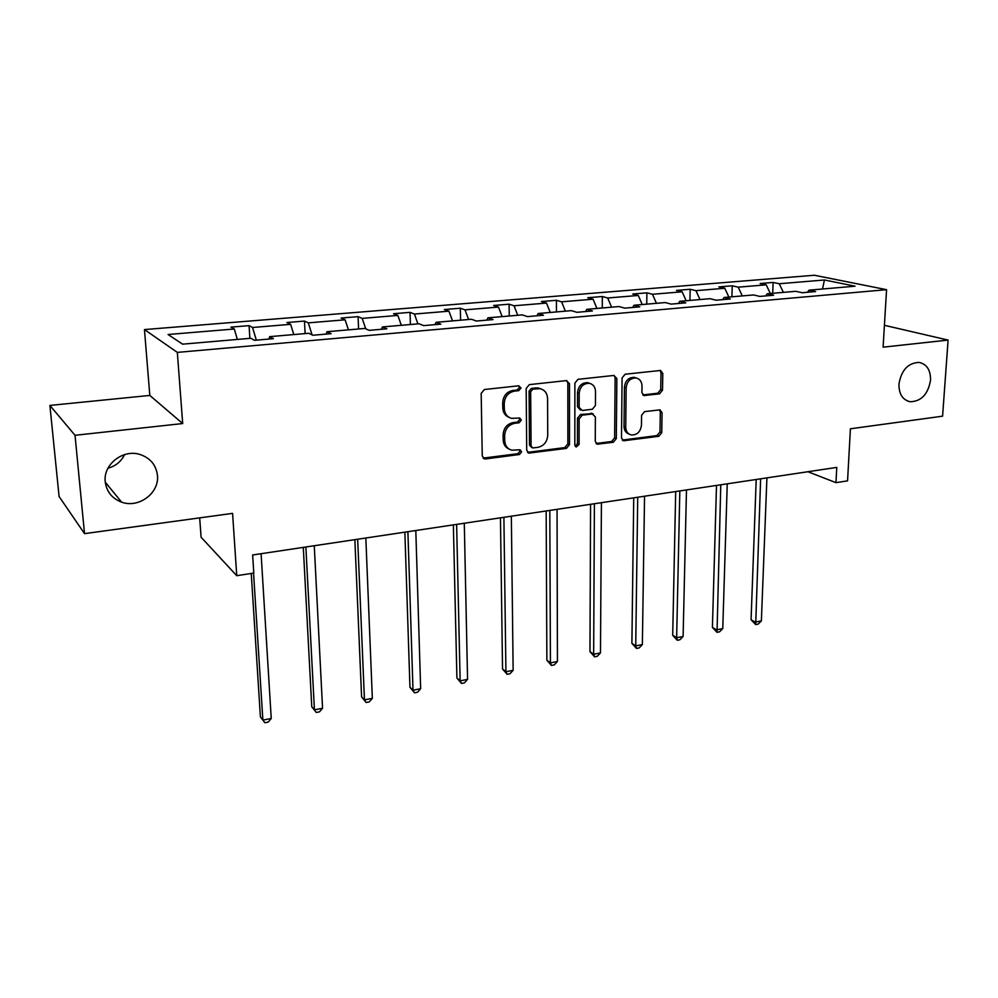 <?xml version="1.0" encoding="UTF-8"?>
<svg xmlns="http://www.w3.org/2000/svg" width="998" height="998" viewBox="0 0 998 998"><rect width="100%" height="100%" fill="white"/><g stroke="black" fill="none" stroke-linecap="round" stroke-linejoin="round"><path stroke-width="1.5" d="M898.961 384.118C898.886 394.01 902.579 399.886 910.051 401.732C921.216 401.495 928.053 394.335 930.535 380.226C930.685 370.183 926.917 364.245 919.233 362.424C908.13 362.823 901.369 370.058 898.961 384.118M105.239 481.809C106.599 491.727 112.05 498.501 121.606 502.144C138.772 508.593 159.543 492.95 157.447 475.385C156.125 465.018 150.349 458.057 140.107 454.514C123.166 448.801 102.981 464.482 105.239 481.809M107.959 468.249C115.631 466.078 121.17 461.538 124.563 454.614M520.993 387.973L518.735 385.789L484.379 389.519L481.173 393.399L482.246 455.936L484.467 458.893L485.527 458.943L519.422 454.514L521.605 451.857L520.058 449.799L511.824 450.185C507.421 448.9 505.05 445.744 504.714 440.692L504.651 435.552C505.188 428.803 508.556 424.724 514.731 423.314L519.11 422.778L521.305 420.108L519.696 418L511.725 418.374C507.146 417.114 504.664 413.871 504.302 408.631L504.24 403.429C504.788 396.593 508.169 392.501 514.382 391.141L518.785 390.655L520.993 387.973M508.98 417.314C505.1 415.692 503.029 412.561 502.767 407.92L502.705 402.718C503.241 395.907 506.622 391.827 512.822 390.468L517.226 389.981L519.434 387.311L518.873 385.777M483.094 458.107L517.875 453.716L520.045 451.059L519.634 449.749M509.005 449C505.362 447.366 503.416 444.335 503.192 439.918L503.117 434.791C503.653 428.055 507.009 423.988 513.184 422.566L517.55 422.042L519.746 419.385L519.259 417.962M84.518 533.643L59.082 496.493L49.9 405.425L75.025 435.29L84.518 533.643L232.584 513.371L236.751 575.709L253.791 573.064L252.644 554.975L836.773 467.401L835.975 482.658L847.564 480.861L850.408 428.791L942.586 416.178L948.1 340.081L884.428 325.311M659.528 393.848L662.497 390.206L662.797 373.452L660.601 370.458L625.122 374.225L622.091 377.918L621.492 437.897L623.563 440.767L658.792 436.313L661.736 432.683L662.086 412.76L660.002 409.854L644.558 411.625L641.589 415.28L641.452 425.235C640.491 431.86 637.098 435.103 631.285 434.953C627.767 433.993 625.921 431.41 625.734 427.219L626.158 387.785C627.056 381.236 630.362 377.968 636.1 377.98C639.843 378.916 641.801 381.585 642.001 386.001L641.901 392.576L644.059 395.545L659.528 393.848L657.769 393.2L660.726 389.569L661.013 372.84L660.04 370.42M75.025 435.29L182.696 423.551L177.332 352.394L886.561 289.682L883.105 347.167L948.1 340.081M569.484 383.694L566.377 380.6L529.339 384.629L526.183 388.447L526.707 450.173L528.89 453.104L566.427 448.376L569.484 444.634L569.484 383.694L567.837 383.045L566.789 380.587M577.967 379.34L613.882 375.448L616.851 378.491L616.315 438.571L613.321 442.251L597.365 444.185L595.257 441.291L595.382 416.939L592.375 413.958L582.196 415.18L579.127 418.923L579.09 444.384L576.32 446.979L574.823 444.946L574.885 383.107L577.967 379.34M807.469 292.277L809.041 290.168L815.591 291.566L802.267 292.726L795.768 291.304L767.212 293.774L773.6 295.221L759.865 296.418L753.552 294.946L724.136 297.479L730.336 298.976L716.19 300.211L710.065 298.689L679.75 301.309L685.763 302.856L671.18 304.116L665.242 302.556L634.004 305.251L639.793 306.848L624.76 308.145L619.047 306.536L586.836 309.318L592.388 310.964L576.881 312.312L571.392 310.64L538.159 313.509L543.473 315.218L527.468 316.603L522.228 314.881L487.922 317.838L492.975 319.597L476.433 321.032L471.468 319.26L436.026 322.317L440.792 324.138L423.701 325.622L419.035 323.776L382.409 326.932L386.875 328.816L369.198 330.35L364.844 328.442L326.982 331.71L331.111 333.669L312.823 335.253L308.806 333.27L269.635 336.65L273.402 338.671L254.49 340.318L250.835 338.272L182.572 344.16L168.076 334.505L234.305 329.003L230.95 327.119L249.088 325.635L252.556 327.494L290.618 324.325L286.913 322.516L304.477 321.069L308.282 322.865L345.108 319.809L341.091 318.05L358.082 316.64L362.199 318.387L397.865 315.418L393.549 313.721L410.016 312.362L414.42 314.046L448.963 311.176L444.372 309.53L460.328 308.22L465.006 309.842L498.489 307.072L493.636 305.475L509.105 304.19L514.032 305.775L546.492 303.08L541.415 301.533L556.422 300.298L561.575 301.82L593.074 299.213L587.76 297.716L602.33 296.518L607.707 297.99L638.271 295.458L632.757 293.998L646.904 292.838L652.48 294.273L682.158 291.815L676.444 290.406L690.179 289.27L695.955 290.668L724.785 288.272L718.897 286.9L732.245 285.802L738.183 287.162L766.202 284.829L760.152 283.507L773.126 282.434L779.226 283.744L824.423 279.989L855.061 286.201L809.041 290.168M177.332 352.394L144.46 329.577L814.343 275.248L886.561 289.682M770.344 293.499L766.202 284.829M742.287 295.919L738.183 287.162M765.703 295.907L767.212 293.774M728.864 297.067L724.785 288.272M699.985 299.562L695.955 290.668M722.689 299.649L724.136 297.479M686.162 300.747L682.158 291.815M656.435 303.317L652.48 294.273M678.366 303.492L679.75 301.309M642.213 304.54L638.271 295.458M611.587 307.184L607.707 297.99M632.682 307.459L634.004 305.251M596.929 308.444L593.074 299.213M565.367 311.164L561.575 301.82M585.589 311.551L586.836 309.318M550.26 312.461L546.492 303.08M517.725 315.268L514.032 305.775M536.986 315.78L538.159 313.509M502.144 316.616L498.489 307.072M468.598 319.497L465.006 309.842M486.837 320.133L487.922 317.838M452.518 320.894L448.963 311.176M417.9 323.876L414.42 314.046M435.041 324.637L436.026 322.317M401.308 325.298L397.865 315.418M365.717 328.829L362.199 318.387M381.51 329.278L382.409 326.932M348.439 329.864L345.108 319.809M312.1 334.891L308.282 322.865M326.184 334.093L326.982 331.71M293.811 334.567L290.618 324.325M256.336 340.156L252.556 327.494M268.961 339.058L269.635 336.65M237.349 339.432L234.305 329.003M199.675 517.875L201.097 537.236L236.751 575.709M182.696 423.551L149.812 395.433L49.9 405.425M149.812 395.433L144.46 329.577M807.893 471.73L835.975 482.658M783.393 292.377L779.226 283.744M824.423 279.989L822.527 288.996M249.862 338.359L249.088 325.635M305.114 333.594L304.477 321.069M358.581 328.991L358.082 316.64M410.39 324.525L410.016 312.362M460.577 320.196L460.328 308.22M509.242 316.004L509.105 304.19M556.447 311.937L556.422 300.298M602.256 307.983L602.33 296.518M646.729 304.153L646.904 292.838M689.93 300.423L690.179 289.27M731.908 296.805L732.245 285.802M772.702 293.3L773.126 282.434M527.555 452.356L564.806 447.603L567.862 443.861L567.837 383.045M532.87 389.108L530.662 391.765L531.073 445.881L532.608 447.94L537.822 447.378C543.86 445.956 547.166 441.927 547.727 435.29L547.565 398.489C547.241 393.175 544.746 389.906 540.08 388.684L532.87 389.108L531.273 388.434L529.077 391.091L530.662 391.765M531.797 447.541L529.501 445.108L529.077 391.091M541.016 388.921L538.483 388.022L535.851 387.935L537.448 388.596M531.273 388.434L535.851 387.935M596.08 443.486L611.624 441.503L614.618 437.823L615.142 377.868L614.132 375.423M592.488 413.683L580.537 414.469L577.48 418.199L577.443 443.623L579.09 444.384M575.222 446.243L577.443 443.623M595.507 391.428C595.282 386.999 593.249 384.292 589.431 383.319C583.468 383.257 580.05 386.575 579.177 393.274L579.152 407.446L582.208 410.465L592.388 409.242L595.432 405.525L595.507 391.428M589.843 383.407L587.76 382.683C581.809 382.621 578.391 385.927 577.518 392.613L579.177 393.274M580.387 410.016L577.505 406.747L577.518 392.613M642.824 394.921L657.769 393.2M636.325 378.017L634.354 377.356C628.628 377.344 625.322 380.6 624.436 387.149L626.158 387.785M629.202 434.142C625.908 433.045 624.174 430.5 624.024 426.508L624.436 387.149M622.303 440.081L657.046 435.577L659.977 431.959L660.327 412.074L659.466 409.816M251.247 573.463L260.403 716.901L262.873 720.119L271.244 718.46L261.089 553.703M253.554 573.101L262.873 720.119L264.894 722.752L268.237 722.078L271.244 718.46M303.292 547.378L311.763 706.734L314.432 709.852L322.554 708.243L314.27 545.731M305.862 546.991L314.432 709.852L316.279 712.472L311.763 706.734M322.554 708.243L319.522 711.824L316.279 712.472M354.864 539.644L361.588 696.866L364.457 699.897L372.341 698.326L365.829 538.009M357.671 539.232L364.457 699.897L366.129 702.505L361.588 696.866M372.341 698.326L369.272 701.881L366.129 702.505M404.864 532.159L409.953 687.285L413.01 690.229L420.657 688.707L415.804 530.512M407.895 531.697L413.01 690.229L414.507 692.837L409.953 687.285M420.657 688.707L417.563 692.225L414.507 692.837M453.366 524.886L456.909 677.991L460.14 680.848L467.563 679.376L464.295 523.239M456.622 524.387L460.14 680.848L461.488 683.443L456.909 677.991M467.563 679.376L464.444 682.844L461.488 683.443M500.447 517.825L502.53 668.959L505.924 671.741L513.134 670.307L511.35 516.191M503.903 517.301L505.924 671.741L507.121 674.311L502.53 668.959M513.134 670.307L510.003 673.737L507.121 674.311M546.168 510.964L546.867 660.189L550.409 662.884L557.433 661.487L557.046 509.342M549.811 510.427L550.409 662.884L551.47 665.441L546.867 660.189M557.433 661.487L554.264 664.893L551.47 665.441M590.579 504.314L589.968 651.657L593.66 654.276L600.484 652.917L601.42 502.68M594.396 503.741L593.66 654.276L594.583 656.821L589.968 651.657M600.484 652.917L597.303 656.285L594.583 656.821M633.73 497.84L631.896 643.348L635.726 645.893L642.363 644.583L644.546 496.218M637.722 497.241L635.726 645.893L636.512 648.438L631.896 643.348M642.363 644.583L639.169 647.914L636.512 648.438M675.696 491.552L672.702 635.277L676.644 637.747L683.106 636.462L686.474 489.931M679.825 490.929L676.644 637.747L677.318 640.279L672.702 635.277M683.106 636.462L679.9 639.768L677.318 640.279M716.502 485.427L712.41 627.418L716.477 629.825L722.764 628.578L727.243 483.818M720.781 484.791L717.026 632.345L712.41 627.418M722.764 628.578L719.546 631.834L717.026 632.345M756.21 479.477L751.07 619.758L755.249 622.103L761.374 620.893L766.913 477.867M760.626 478.815L755.698 624.611L751.07 619.758M761.374 620.893L758.143 624.124L755.698 624.611M512.822 390.468L514.382 391.141M502.705 402.718L504.24 403.429M502.767 407.92L504.302 408.631M517.55 422.042L519.11 422.778M513.184 422.566L514.731 423.314M503.117 434.791L504.651 435.552M503.192 439.918L504.714 440.692M517.875 453.716L519.422 454.514M484.03 458.132L485.527 458.943M517.226 389.981L518.785 390.655M567.862 443.861L569.484 444.634M564.806 447.603L566.427 448.376M528.316 452.356L529.876 453.154M529.501 445.108L531.073 445.881M615.142 377.868L616.851 378.491M614.618 437.823L616.315 438.571M611.624 441.503L613.321 442.251M596.579 443.461L598.251 444.222M590.704 413.247L592.375 413.958M580.537 414.469L582.196 415.18M577.48 418.199L579.127 418.923M577.505 406.747L579.152 407.446M643.049 394.909L644.795 395.57M624.024 426.508L625.734 427.219M660.327 412.074L662.086 412.76M659.977 431.959L661.736 432.683M657.046 435.577L658.792 436.313M622.702 440.056L624.411 440.804M661.013 372.84L662.797 373.452M660.726 389.569L662.497 390.206M907.207 400.897L910.051 401.732M105.289 482.221L121.606 502.144M483.169 458.182L484.467 458.893M527.717 452.518L528.89 453.104M538.483 388.022L540.08 388.684M596.38 443.736L597.365 444.185M591.527 413.284L593.199 413.983M575.596 446.63L576.32 446.979M587.76 382.683L589.431 383.319M643.236 395.233L644.059 395.545M634.354 377.356L636.1 377.98M622.64 440.368L623.563 440.767"/></g></svg>
